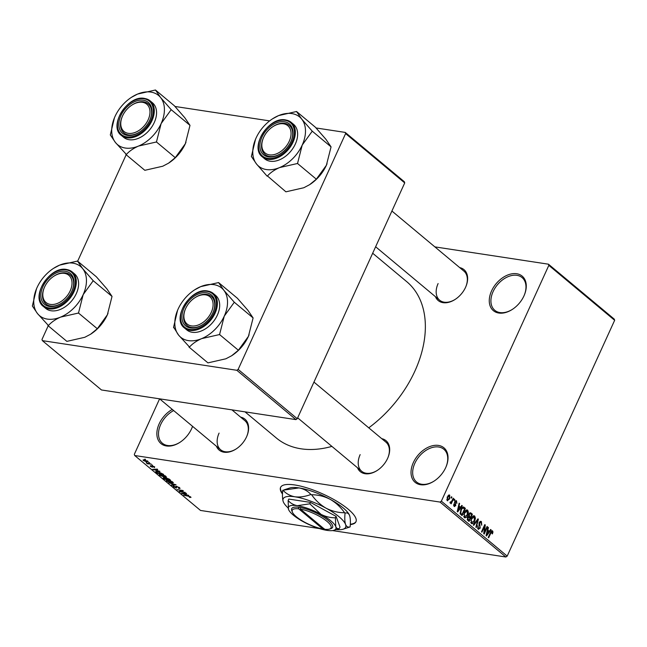 <?xml version="1.0" encoding="UTF-8"?>
<svg xmlns="http://www.w3.org/2000/svg" width="647" height="647" viewBox="0 0 647 647"><rect width="100%" height="100%" fill="white"/><g stroke="black" fill="none" stroke-linecap="round" stroke-linejoin="round"><path stroke-width="0.97" d="M523.981 295.865A22.491 15.148 129.8 0 1 512.424 309.347A22.491 15.148 129.8 0 1 493.143 310.471A22.491 15.148 129.8 0 1 491.566 290.924A22.491 15.148 129.8 0 1 516.419 273.697A22.491 15.148 129.8 0 1 524.305 295.113A22.491 15.148 129.8 0 1 523.981 295.865M524.207 295.356A21.302 14.347 -50.2 0 0 522.097 277.595A21.302 14.347 -50.2 0 0 493.095 291.611A21.302 14.347 -50.2 0 0 494.793 310.309A21.302 14.347 -50.2 0 0 512.642 309.209M192.555 426.333A22.491 15.148 129.8 0 1 191.9 428.039A22.491 15.148 129.8 0 1 191.569 428.791A22.491 15.148 129.8 0 1 180.02 442.273A22.491 15.148 129.8 0 1 160.739 443.397A22.491 15.148 129.8 0 1 159.162 423.85A22.491 15.148 129.8 0 1 172.28 409.405M173.655 410.554A21.302 14.347 -50.2 0 0 160.682 424.537A21.302 14.347 -50.2 0 0 162.389 443.235A21.302 14.347 -50.2 0 0 180.238 442.136M445.734 467.546A22.491 15.148 129.8 0 1 434.186 481.028A22.491 15.148 129.8 0 1 414.905 482.152A22.491 15.148 129.8 0 1 413.328 462.605A22.491 15.148 129.8 0 1 438.181 445.379A22.491 15.148 129.8 0 1 446.066 466.794A22.491 15.148 129.8 0 1 445.734 467.546M445.961 467.037A21.302 14.347 -50.2 0 0 443.858 449.277A21.302 14.347 -50.2 0 0 414.848 463.292A21.302 14.347 -50.2 0 0 416.555 481.991A21.302 14.347 -50.2 0 0 434.404 480.891M350.286 524.604A41.424 11.557 -155.5 0 0 355.963 521.757A41.424 11.557 -155.5 0 0 348.118 509.124A41.424 11.557 -155.5 0 0 308.118 488.242A41.424 11.557 -155.5 0 0 280.572 487.401A41.424 11.557 -155.5 0 0 282.504 494.041M280.669 487.191A41.424 11.557 -155.5 0 0 282.529 493.41M240.676 417.153A20.122 13.547 129.8 0 1 246.847 436.175A20.122 13.547 129.8 0 1 246.556 436.838A20.122 13.547 129.8 0 1 236.22 448.905A20.122 13.547 129.8 0 1 216.405 446.236M219.082 433.11A18.933 12.754 -50.2 0 0 220.595 449.73A18.933 12.754 -50.2 0 0 236.438 448.767M459.702 267.607A20.122 13.547 129.8 0 1 465.872 286.621A20.122 13.547 129.8 0 1 465.581 287.292A20.122 13.547 129.8 0 1 455.245 299.359A20.122 13.547 129.8 0 1 435.431 296.682M438.108 283.556A18.933 12.754 -50.2 0 0 439.62 300.176A18.933 12.754 -50.2 0 0 455.464 299.213M381.746 438.666A20.122 13.547 129.8 0 1 387.917 457.68A20.122 13.547 129.8 0 1 387.626 458.351A20.122 13.547 129.8 0 1 377.29 470.418A20.122 13.547 129.8 0 1 357.476 467.741M360.153 454.623A18.933 12.754 -50.2 0 0 361.665 471.242A18.933 12.754 -50.2 0 0 377.508 470.272M372.672 253.236L406.785 281.712A101.781 68.55 129.8 0 1 414.921 371.038A101.781 68.55 129.8 0 1 368.758 427.829M548.446 264.194L614.27 319.133L614.65 320.297L548.826 265.359L548.446 264.194L434.865 246.879M147.856 461.206L146.796 461.853L143.359 460.518L144.37 459.863L148.195 461.748M143.691 459.791L143.359 460.518L143.019 459.968M151.285 464.125L147.37 463.818L146.182 462.718L151.285 464.125M154.722 466.932L154.366 467.587L152.821 466.228L152.441 467.255L150.241 466.261L150.492 465.622L151.924 466.883L152.28 465.856L154.722 466.932L154.366 467.587L154.682 466.899M153.865 467.223L154.188 466.56M152.716 466.576L152.441 467.255L152.741 466.608M150.241 466.261L150.492 465.622L150.241 466.261M151.924 466.883L152.563 465.913L152.142 466.859M152.182 465.84L151.908 466.455L152.28 465.856M155.976 471.404L155.765 471.857L157.609 471.461L163.497 474.316L157.528 473.402L155.701 471.574M165.389 477.696L169.199 479.071L170.525 480.179L164.548 479.265L163.222 478.157L163.554 477.405L165.236 477.801M163.222 478.157L163.554 477.405L163.222 478.157M176.057 484.797L171.77 485.29L171.334 484.918L175.596 484.886L168.746 482.767L176.057 484.797M185.179 492.407L179.631 491.849L179.179 491.469L182.163 490.693L176.946 489.609L182.915 490.523L183.376 490.903L180.4 491.68L185.179 492.407M190.986 497.308L189.749 497.438L189.239 497.066L189.967 496.823L189.053 496.37L183.667 495.214L187.719 495.837L190.93 497.438L190.679 496.945M189.239 497.066L190.089 496.548M548.826 265.359L441.359 501.166L507.191 556.105L505.865 557.002L440.041 502.072L134.697 455.512L200.521 510.451L319.432 528.583M505.865 557.002L332.534 530.58M188.762 495.392L181.492 493.402L186.093 493.168L186.538 493.548L185.131 493.58L186.603 494.818L188.762 495.392M175.887 486.277L179.567 487.668L180.06 488.412L178.968 488.542L178.459 488.178L178.831 487.531L176.938 486.649L176.372 488.064L173.517 486.803L173.064 486.115L174.011 485.994L174.52 486.366L174.205 486.892L176.437 487.692L175.693 486.39M178.459 488.178L178.96 487.231M177.052 486.407L176.752 487.215M174.52 486.366L174.205 486.892M176.696 487.134L176.445 487.676L176.162 487.191L176.566 486.301M173.307 482.605L171.528 482.994L166.732 481.133L166.279 480.389L170.719 480.915L173.307 482.808M166.287 476.742L164.5 477.13L159.712 475.278L159.259 474.534L163.699 475.052L166.287 476.944M159.938 471.339L152.668 469.342L157.27 469.115L157.722 469.487L156.307 469.528L157.787 470.765L159.938 471.339M152.506 465.144L151.657 465.015L152.506 465.144M149.578 462.694L148.721 462.565L149.578 462.694M145.551 459.33L144.693 459.2L145.551 459.33M220.595 449.73L159.607 398.835L134.317 454.348L134.697 455.512M451.469 496.75L451.897 497.106L451.42 498.141L450.991 497.786L451.469 496.75M454.396 499.193L454.825 499.549L454.356 500.584L453.927 500.228L454.396 499.193M461.829 505.396L462.273 505.768L457.672 511.923L457.227 511.551L459.16 503.172L459.605 503.544L458.99 506.019L460.47 507.248L461.829 505.396M468.404 512.319L467.692 515.158C466.851 517.285 465.719 518.093 464.303 517.584L464.352 512.489L465.961 510.24L467.692 510.159L468.404 512.319L467.83 512.23M464.894 517.867L464.303 517.584M467.094 509.876L466.438 509.965M475.424 518.182L474.712 521.013C473.871 523.148 472.739 523.957 471.323 523.447L471.372 518.352L472.981 516.104L474.712 516.023L475.424 518.182L474.849 518.093M471.914 523.73L471.323 523.447M474.114 515.74L473.458 515.829M480.996 522.428L479.564 522.946L480.228 528.138L478.109 529.109L477.809 525.874L478.481 528.251L479.815 527.758L480.017 526.909L478.99 524.871L479.128 522.606L481.417 521.619L481.724 525.243L480.996 522.428L479.451 522.04M478.683 529.392L478.109 529.109M477.51 528.106L478.909 528.47L477.551 528.259M480.778 521.296L481.417 521.619L480.123 521.417M490.644 529.448L491.097 529.82L486.495 535.975L486.051 535.603L487.984 527.224L488.428 527.596L487.814 530.071L489.294 531.3L490.644 529.448M614.65 320.297L507.191 556.105M492.974 531.963L492.432 533.921L491.963 533.662L492.132 531.721L491.421 531.883L488.655 537.778L488.226 537.422L490.466 532.505L492.537 530.896L492.974 531.963L492.238 531.85M492.132 531.721L490.822 531.794M492.132 530.694L491.704 530.766M487.07 526.456L487.49 526.82L484.191 534.058L483.738 533.678L484.579 526.367L481.934 532.174L481.505 531.81L484.805 524.571L485.266 524.96L484.425 532.255L487.07 526.456M477.947 518.845L478.368 519.193L476.329 527.491L475.893 527.127L477.793 519.889L473.75 525.34L473.305 524.968L477.947 518.845M469.762 512.917L471.089 513.12L472.407 514.228L469.107 521.466L467.781 520.358L467.433 517.56L468.59 516.427L468.816 514.163L471.089 513.12L470.393 512.756M462.718 507.102L464.134 507.321L465.387 508.364L462.087 515.61L460.276 513.912L460.85 509.634C461.675 507.483 462.775 506.706 464.134 507.321L463.414 506.957M455.577 500.729L456.572 500.883L456.847 503.447L456.2 501.611L455.253 501.943L455.755 505.655L454.105 506.35L453.798 504.021L454.437 505.582L455.278 505.404L454.76 501.716L456.572 500.883L456.078 500.641M456.2 501.611L454.704 501.862M454.582 506.585L454.105 506.35M453.604 505.461L455.278 505.404M453.175 498.174L453.604 498.53L451.202 503.795L450.773 503.439L451.161 502.598L450.223 503.107L449.948 502.484L450.409 501.837L451.363 501.91L453.175 498.174M450.207 502.121L451.363 501.91M448.767 495.004L449.705 495.149L449.657 498.869L447.223 500.608L447.247 496.936L449.705 495.149L449.253 494.939M447.667 500.818L447.223 500.608M236.826 370.286L42.362 340.637L101.474 389.971L295.938 419.62L236.826 370.286L238.153 369.388L297.256 418.714L295.938 419.62M126.173 154.738L77.664 261.178M48.21 325.797L41.982 339.473L42.362 340.637M345.231 132.417L404.343 181.75L404.723 182.915L345.611 133.581L345.231 132.417L316.019 127.96M269.645 120.892L174.949 106.456M345.611 133.581L238.153 369.388M404.723 182.915L297.256 418.714M331.895 446.39A101.781 68.55 129.8 0 1 276.35 438.003L245.027 411.856M440.041 502.072L441.359 501.166M465.775 286.864A18.933 12.754 -50.2 0 0 463.891 271.101L391.904 211.027M387.82 457.922A18.933 12.754 -50.2 0 0 385.927 442.16L313.949 382.086M246.75 436.41A18.933 12.754 -50.2 0 0 244.857 420.655L231.933 409.858M191.795 428.282A21.302 14.347 -50.2 0 0 192.523 426.3M490.45 529.723L491.097 529.82M487.911 527.515L488.428 527.596M487.345 529.998L487.814 530.071M487.579 531.041L489.294 531.3M487.401 533.799L488.76 532.028L487.571 531.033L486.584 535.012L487.401 533.799M487.118 530.969L487.571 531.033M486.94 526.731L487.49 526.82M484.029 526.278L484.579 526.367M484.676 524.863L485.266 524.96M483.907 532.174L484.425 532.255M479.023 522.865L479.564 522.946M479.653 528.049L480.228 528.138M477.737 526.051L478.279 526.132M477.753 519.104L478.368 519.193M477.219 519.8L477.793 519.889M474.154 520.932L474.712 521.013M470.733 522.444L472.156 522.808L470.773 522.598M470.701 520.439L471.226 520.52L471.712 522.598L474.291 520.649L474.332 516.872L472.577 516.46M471.242 518.643L471.792 518.732L471.226 520.52M474.332 516.872L471.792 518.732M467.878 516.864L470.442 517.26L471.598 514.721L470.692 513.961L472.407 514.228M467.457 520.018L469.067 520.269L470.054 518.101L467.781 516.977L468.671 517.115M467.369 517.713L467.918 517.794L468.323 519.646L469.067 520.269M468.776 517.131L467.918 517.794M468.582 516.395L470.442 517.26M468.703 514.43L469.245 514.511L469.601 516.549M469.172 513.524L470.207 513.686L469.245 514.511M470.692 513.961L470.207 513.686M467.134 515.069L467.692 515.158M463.705 516.589L465.136 516.953L463.753 516.743M463.681 514.575L464.206 514.656L464.683 516.735L467.271 514.786L467.304 511.009L465.557 510.604M464.222 512.788L464.772 512.869L464.206 514.656M467.304 511.009L464.772 512.869M463.664 508.105L465.387 508.364M460.446 514.163L462.047 514.405L464.578 508.857L462.031 507.709M460.146 513.597L462.047 514.405M460.049 513.014L461.287 513.775M460.729 509.917L461.271 509.998L460.745 513.12M461.594 508.275L462.249 508.372L461.271 509.998M463.81 508.218L462.249 508.372M461.626 505.671L462.273 505.768M459.095 503.463L459.605 503.544M458.521 505.946L458.99 506.019M458.755 506.989L460.47 507.248M458.586 509.747L459.944 507.976L458.755 506.981L457.761 510.952L458.586 509.747M458.294 506.916L458.755 506.981M454.534 502.42L455.14 502.517M455.181 505.566L455.755 505.655M453.741 504.199L454.267 504.28M454.275 499.468L454.825 499.549M453.054 498.449L453.604 498.53M449.997 502.42L451.161 502.598M451.339 497.025L451.897 497.106M449.099 498.788L449.657 498.869M446.745 499.735L447.821 499.977L446.762 499.816M447.15 497.163L447.7 497.244L447.578 499.864L449.228 498.522L449.35 495.893L448.015 495.618M449.35 495.893L447.7 497.244M182.122 493.37L181.936 493.774M183.627 493.993L185.762 494.591L184.573 493.596L182.3 493.653L183.627 493.993M179.89 491.283L179.631 491.849M180.667 491.081L180.4 491.68M179.162 488.105L178.968 488.542M173.889 485.986L173.517 486.803M176.688 487.126L176.453 487.66M167.185 480.139L166.732 481.133M167.427 481.239L171.107 482.638L172.167 481.966L168.56 480.584L167.395 480.527L167.427 481.239L167.565 480.155M172.296 481.675L172.49 482.516L172.741 481.975M164.823 479.015L166.602 479.29L164.071 477.777L164.823 479.015M164.176 477.551L164.079 478.392M165.551 477.672L165.3 478.23M167.306 479.395L169.401 479.71L166.578 478.076L167.306 479.395M166.691 477.826L166.457 478.691M160.165 474.275L159.712 475.278M160.407 475.383L164.087 476.774L165.139 476.111L161.54 474.728L160.375 474.672L160.407 475.383L160.545 474.3M165.276 475.812L165.47 476.653L165.721 476.119M157.803 473.151L162.373 473.855L158.03 471.817L156.55 472.035L157.803 473.151M156.776 471.364L156.55 472.035M153.299 469.318L153.113 469.722M154.803 469.94L156.946 470.539L155.757 469.544L153.476 469.601L154.803 469.94M143.99 460.624L146.368 461.497L147.225 461.101L144.839 460.227L143.99 460.624L143.998 459.815M147.338 460.842L147.427 461.44L147.613 461.02M350.31 524.207A41.424 11.557 -155.5 0 0 356.044 521.547M272.5 118.846A32.018 21.561 -50.2 0 1 278.631 115.578A32.018 21.561 129.8 0 1 291.878 113.589A32.018 21.561 129.8 0 1 301.712 119.097L296.536 111.502L278.631 115.578L272.5 118.846A32.018 21.561 -50.2 0 0 256.05 138.054A32.018 21.561 129.8 0 0 255.589 139.113L255.581 139.129M296.73 111.737A36.758 24.756 -50.2 0 0 296.455 111.696A36.758 24.756 -50.2 0 0 296.172 111.656M284.454 121.749A20.122 13.547 129.8 0 1 291.231 140.868A20.122 13.547 129.8 0 1 280.604 153.606A20.122 13.547 129.8 0 1 268.432 156.914A20.122 13.547 129.8 0 1 261.946 137.115A20.122 13.547 129.8 0 1 284.454 121.749M269.573 156.437A18.933 12.754 -50.2 0 0 280.822 153.468A18.933 12.754 129.8 0 1 264.979 154.431A18.933 12.754 -50.2 0 0 269.573 156.437M272.767 126.731A17.752 11.953 -50.2 0 0 265.828 133.557A17.752 11.953 -50.2 0 0 263.386 137.965A17.752 11.953 -50.2 0 0 268.036 154.544A17.752 11.953 -50.2 0 0 287.058 145.106A17.752 11.953 -50.2 0 0 289.031 126.958A17.752 11.953 -50.2 0 0 272.767 126.731L273.196 126.448A18.933 12.754 129.8 0 1 289.249 125.348A18.933 12.754 129.8 0 1 291.134 141.111A18.933 12.754 -50.2 0 0 289.249 125.348A18.933 12.754 -50.2 0 0 284.656 123.342A18.933 12.754 -50.2 0 0 272.977 126.594M262.439 156.93L264.72 158.839A22.491 15.148 -50.2 0 0 270.171 161.224A22.491 15.148 -50.2 0 0 293.309 147.775A22.491 15.148 -50.2 0 0 293.536 124.305L291.255 122.404A22.491 15.148 129.8 0 1 291.029 145.866A22.491 15.148 129.8 0 1 267.89 159.316A22.491 15.148 129.8 0 1 262.439 156.93C249.079 147.411 268.877 116.169 285.626 119.938L291.255 122.404A22.491 15.148 129.8 0 0 285.796 120.019M331.062 146.877L326.387 165.268L316.334 179.187L297.531 163.489L302.206 145.09L312.25 131.179L331.062 146.877L325.894 139.283L315.348 127.2L296.536 111.502M312.25 131.179L301.712 119.097A32.018 21.561 129.8 0 1 302.206 145.09A32.018 21.561 129.8 0 1 279.625 167.565L297.531 163.489M316.334 179.187L309.606 184.686L303.807 187.743L285.901 191.819L267.454 175.976C270.406 172.644 274.465 169.838 279.625 167.565A32.018 21.561 129.8 0 1 256.552 164.047L267.09 176.121M255.516 139.291L251.376 156.453L256.552 164.047A32.018 21.561 129.8 0 1 255.589 139.113M327.05 163.731A32.018 21.561 129.8 0 1 326.848 164.209A32.018 21.561 129.8 0 1 326.387 165.268A32.018 21.561 129.8 0 1 309.937 184.476L309.606 184.686M263.297 138.199A18.933 12.754 -50.2 0 0 264.979 154.431A18.933 12.754 129.8 0 1 263.192 138.442L263.386 137.965M266.904 175.887A36.758 24.756 -50.2 0 0 267.454 175.976M297.167 163.634A36.758 24.756 -50.2 0 0 297.701 163.101M312.072 131.567A36.758 24.756 -50.2 0 0 312.064 130.945M251.554 156.064A36.758 24.756 -50.2 0 0 251.57 156.687M149.53 115.821A17.752 11.953 -50.2 0 0 131.697 105.218A17.752 11.953 -50.2 0 0 122.315 116.46A17.752 11.953 -50.2 0 0 121.215 119.816A17.752 11.953 -50.2 0 0 131.729 133.331A17.752 11.953 -50.2 0 0 149.53 115.821M122.218 116.686A18.933 12.754 -50.2 0 0 123.909 132.918A18.933 12.754 -50.2 0 0 128.502 134.932A18.933 12.754 -50.2 0 0 139.752 131.956A18.933 12.754 129.8 0 1 123.909 132.918A18.933 12.754 129.8 0 1 120.94 120.512A18.933 12.754 129.8 0 1 122.121 116.929L122.315 116.46M131.697 105.218L132.125 104.943A18.933 12.754 129.8 0 1 148.179 103.844A18.933 12.754 129.8 0 1 151.139 116.25A18.933 12.754 129.8 0 1 150.064 119.598A18.933 12.754 -50.2 0 0 148.179 103.844A18.933 12.754 -50.2 0 0 143.585 101.83A18.933 12.754 -50.2 0 0 131.907 105.089M184.33 312.388A17.752 11.953 -50.2 0 0 194.844 325.894A17.752 11.953 -50.2 0 0 212.645 308.393A17.752 11.953 -50.2 0 0 194.812 297.79A17.752 11.953 -50.2 0 0 185.43 309.031A17.752 11.953 -50.2 0 0 184.33 312.388M214.254 308.821A18.933 12.754 129.8 0 1 213.178 312.169A18.933 12.754 -50.2 0 0 211.294 296.415A18.933 12.754 129.8 0 1 214.254 308.821M185.333 309.258A18.933 12.754 -50.2 0 0 187.023 325.49A18.933 12.754 -50.2 0 0 191.617 327.495A18.933 12.754 -50.2 0 0 202.867 324.527A18.933 12.754 129.8 0 1 187.023 325.49A18.933 12.754 129.8 0 1 184.055 313.083A18.933 12.754 129.8 0 1 185.236 309.501L185.43 309.031M194.812 297.79L195.24 297.515A18.933 12.754 129.8 0 1 211.294 296.415A18.933 12.754 -50.2 0 0 206.7 294.401A18.933 12.754 -50.2 0 0 195.022 297.652M46.802 283.103A17.752 11.953 -50.2 0 0 44.36 287.519A17.752 11.953 -50.2 0 0 49.01 304.098A17.752 11.953 -50.2 0 0 68.032 294.652A17.752 11.953 -50.2 0 0 69.997 276.504A17.752 11.953 -50.2 0 0 53.741 276.285A17.752 11.953 -50.2 0 0 46.802 283.103M44.263 287.753A18.933 12.754 -50.2 0 0 45.953 303.977A18.933 12.754 -50.2 0 0 50.547 305.991A18.933 12.754 -50.2 0 0 61.797 303.014A18.933 12.754 129.8 0 1 45.953 303.977A18.933 12.754 129.8 0 1 44.166 287.988L44.36 287.519M53.741 276.285L54.17 276.002A18.933 12.754 129.8 0 1 70.216 274.902A18.933 12.754 129.8 0 1 72.108 290.665A18.933 12.754 -50.2 0 0 70.216 274.902A18.933 12.754 -50.2 0 0 65.63 272.897A18.933 12.754 -50.2 0 0 53.952 276.148M155.466 89.998L174.278 105.687L184.816 117.77L189.992 125.364L171.18 109.666L160.642 97.592L155.466 89.998L137.56 94.074L131.43 97.341A32.018 21.561 129.8 0 1 137.56 94.074A32.018 21.561 129.8 0 1 160.642 97.592A32.018 21.561 129.8 0 1 161.135 123.577L171.18 109.666M138.555 146.052A32.018 21.561 129.8 0 1 125.308 148.042A32.018 21.561 129.8 0 1 115.473 142.534L126.383 154.463C129.335 151.131 133.395 148.333 138.555 146.052L156.461 141.976L161.135 123.577A32.018 21.561 -50.2 0 1 138.555 146.052M125.833 154.374A36.758 24.756 -50.2 0 0 126.108 154.423A36.758 24.756 -50.2 0 0 126.383 154.463M127.362 135.401A20.122 13.547 129.8 0 1 120.868 115.611A20.122 13.547 129.8 0 1 143.383 100.236A20.122 13.547 129.8 0 1 150.161 119.363A20.122 13.547 129.8 0 1 139.534 132.101A20.122 13.547 129.8 0 1 127.362 135.401M129.101 139.712A22.491 15.148 -50.2 0 0 152.239 126.262A22.491 15.148 -50.2 0 0 152.466 102.8L150.185 100.892A22.491 15.148 129.8 0 1 149.958 124.361A22.491 15.148 129.8 0 1 126.82 137.803A22.491 15.148 129.8 0 1 121.361 135.417L123.65 137.326A22.491 15.148 -50.2 0 0 129.101 139.712M189.992 125.364L185.317 143.763L175.264 157.674L168.535 163.181L162.737 166.23L144.831 170.307L126.019 154.617M175.264 157.674L156.461 141.976M114.446 117.778L110.305 134.94L115.473 142.534A32.018 21.561 129.8 0 1 114.519 117.608A32.018 21.561 129.8 0 1 114.98 116.541A32.018 21.561 129.8 0 1 131.43 97.341M185.98 142.227A32.018 21.561 129.8 0 1 185.778 142.696A32.018 21.561 129.8 0 1 185.317 143.763A32.018 21.561 129.8 0 1 168.867 162.963L168.535 163.181M155.66 90.232A36.758 24.756 -50.2 0 0 155.102 90.143M110.483 134.552A36.758 24.756 -50.2 0 0 110.491 135.174M156.089 142.13A36.758 24.756 -50.2 0 0 156.631 141.588M171.002 110.055A36.758 24.756 -50.2 0 0 170.994 109.432M194.545 289.913A32.018 21.561 -50.2 0 1 200.675 286.645A32.018 21.561 129.8 0 1 213.922 284.656A32.018 21.561 129.8 0 1 223.749 290.163L218.581 282.569L200.675 286.645L194.545 289.913A32.018 21.561 -50.2 0 0 178.095 309.112A32.018 21.561 129.8 0 0 177.626 310.18L177.626 310.188A32.018 21.561 129.8 0 0 178.588 335.106L189.498 347.035C192.45 343.703 196.51 340.896 201.67 338.624L219.568 334.548L224.25 316.148L234.295 302.238L223.749 290.163A32.018 21.561 129.8 0 1 224.25 316.148A32.018 21.561 129.8 0 1 201.67 338.624A32.018 21.561 129.8 0 1 178.588 335.106L173.598 327.123A36.758 24.756 -50.2 0 0 173.606 327.746M218.767 282.804A36.758 24.756 -50.2 0 0 218.492 282.755A36.758 24.756 -50.2 0 0 218.217 282.715M206.498 292.808A20.122 13.547 129.8 0 1 213.275 311.935A20.122 13.547 129.8 0 1 202.648 324.665A20.122 13.547 129.8 0 1 190.469 327.972A20.122 13.547 129.8 0 1 183.983 308.182A20.122 13.547 129.8 0 1 206.498 292.808M184.476 327.989L186.765 329.897A22.491 15.148 -50.2 0 0 192.216 332.283A22.491 15.148 -50.2 0 0 215.354 318.834A22.491 15.148 -50.2 0 0 215.58 295.372L213.3 293.463A22.491 15.148 129.8 0 1 213.065 316.933A22.491 15.148 129.8 0 1 189.935 330.374A22.491 15.148 129.8 0 1 184.476 327.989C171.123 318.478 190.922 287.228 207.671 290.996L213.3 293.463A22.491 15.148 129.8 0 0 207.841 291.077M234.295 302.238L253.106 317.936L247.93 310.342L237.392 298.259L218.581 282.569M253.106 317.936L248.432 336.335L238.379 350.245L219.568 334.548M238.379 350.245L231.65 355.753L225.843 358.802L207.946 362.878L189.134 347.18M177.561 310.35L173.598 327.123M249.087 334.798A32.018 21.561 129.8 0 1 248.893 335.267A32.018 21.561 129.8 0 1 248.432 336.335A32.018 21.561 129.8 0 1 231.982 355.535L231.65 355.753M188.948 346.946A36.758 24.756 -50.2 0 0 189.498 347.035M219.204 334.701A36.758 24.756 -50.2 0 0 219.745 334.159M234.117 302.626A36.758 24.756 -50.2 0 0 234.109 302.003M77.511 261.056L96.322 276.754L106.86 288.829L112.028 296.423L93.225 280.725L82.679 268.651L77.511 261.056L59.605 265.133L53.475 268.4A32.018 21.561 129.8 0 1 59.605 265.133A32.018 21.561 129.8 0 1 82.679 268.651A32.018 21.561 129.8 0 1 83.172 294.644L93.225 280.725M60.592 317.111A32.018 21.561 129.8 0 1 47.352 319.1A32.018 21.561 129.8 0 1 37.518 313.593L48.428 325.522C51.38 322.19 55.44 319.392 60.592 317.111L78.497 313.035L83.172 294.644A32.018 21.561 -50.2 0 1 60.592 317.111M47.878 325.441A36.758 24.756 -50.2 0 0 48.153 325.481A36.758 24.756 -50.2 0 0 48.428 325.522M49.398 306.46A20.122 13.547 129.8 0 1 42.912 286.67A20.122 13.547 129.8 0 1 65.428 271.295A20.122 13.547 129.8 0 1 72.205 290.422A20.122 13.547 129.8 0 1 61.578 303.16A20.122 13.547 129.8 0 1 49.398 306.46M51.145 310.77A22.491 15.148 -50.2 0 0 74.284 297.329A22.491 15.148 -50.2 0 0 74.51 273.859L72.221 271.95A22.491 15.148 129.8 0 1 71.995 295.42A22.491 15.148 129.8 0 1 48.865 308.87A22.491 15.148 129.8 0 1 43.406 306.484L45.694 308.384A22.491 15.148 -50.2 0 0 51.145 310.77M112.028 296.423L107.353 314.822L97.309 328.733L90.58 334.24L84.773 337.297L66.867 341.373L48.064 325.676M97.309 328.733L78.497 313.035M36.491 288.837L32.35 305.999L37.518 313.593A32.018 21.561 129.8 0 1 36.556 288.667A32.018 21.561 129.8 0 1 37.025 287.608A32.018 21.561 129.8 0 1 53.475 268.4M108.017 313.285A32.018 21.561 129.8 0 1 107.823 313.755A32.018 21.561 129.8 0 1 107.353 314.822A32.018 21.561 129.8 0 1 90.912 334.03L90.58 334.24M77.697 261.291A36.758 24.756 -50.2 0 0 77.147 261.21M32.528 305.61A36.758 24.756 -50.2 0 0 32.536 306.233M78.133 313.188A36.758 24.756 -50.2 0 0 78.675 312.655M93.047 281.113A36.758 24.756 -50.2 0 0 93.039 280.491M329.501 529.084A21.302 5.944 -155.5 0 0 324.107 519.209A21.302 5.944 -155.5 0 0 300.451 509.108L324.592 529.262A21.302 5.944 -155.5 0 0 329.501 529.084L330.965 528.607A22.491 6.276 -155.5 0 0 325.247 518.166A22.491 6.276 -155.5 0 0 300.248 507.515L298.526 507.24L298.744 508.849L322.885 529.003L324.026 528.526M298.744 508.849A21.302 5.944 -155.5 0 0 292.404 512.173A21.302 5.944 -155.5 0 0 322.885 529.003M298.542 507.256A22.491 6.276 -155.5 0 0 291.805 510.758L292.404 512.173M333.933 530.273L339.351 528.486C337.734 529.02 336.545 528.413 335.777 526.666L335.405 517.802L336.068 516.363L310.455 502.379L288.788 499.072L288.133 500.519L288.497 509.375A26.042 7.263 -155.5 0 0 288.594 509.61A26.042 7.263 -155.5 0 0 303.273 521.708A26.042 7.263 -155.5 0 0 326.913 530.354A26.042 7.263 -155.5 0 0 333.933 530.273A26.042 7.263 -155.5 0 0 335.777 526.666A26.042 7.263 -155.5 0 0 321.001 514.333L309.8 503.819L310.455 502.379M339.351 528.486L340.015 527.038L336.068 516.363M335.405 517.802C330.423 517.826 325.619 516.67 321.001 514.333A26.042 7.263 -155.5 0 0 297.361 505.687C293.592 504.959 290.519 503.237 288.133 500.519M309.8 503.819L297.361 505.687A26.042 7.263 -155.5 0 0 288.497 509.375M336.036 529.586A34.323 9.576 -155.5 0 0 343.128 529.206A34.323 9.576 -155.5 0 0 345.563 524.45A34.323 9.576 -155.5 0 0 326.08 508.194A34.323 9.576 -155.5 0 0 294.919 496.799A34.323 9.576 -155.5 0 0 283.24 501.66A34.323 9.576 -155.5 0 0 283.362 501.967A34.323 9.576 -155.5 0 0 288.133 507.952M345.045 513.12C347.107 512.481 348.628 513.297 349.615 515.554C350.431 518.134 350.601 521.911 350.124 526.884C348.07 527.523 346.541 526.715 345.563 524.45C344.746 521.878 344.576 518.101 345.045 513.12A39.41 10.991 -155.5 0 0 344.608 512.756C338.195 512.731 332.016 511.211 326.08 508.194C320.37 504.87 315.542 500.39 311.603 494.737C318.017 494.761 324.196 496.281 330.132 499.298C335.842 502.622 340.67 507.111 344.608 512.756M284.259 489.795L289.719 488.016A34.323 9.576 24.5 0 1 298.971 487.903C303.823 488.833 307.802 491.024 310.908 494.486C305.238 496.605 299.909 497.381 294.919 496.799C290.074 495.877 286.095 493.685 282.99 490.224L298.971 487.903A34.323 9.576 24.5 0 1 330.132 499.298A34.323 9.576 24.5 0 1 349.493 515.255L349.615 515.554M282.99 490.224A39.41 10.991 -155.5 0 0 282.723 490.337C282.246 495.262 282.424 499.039 283.24 501.66M343.128 529.206L349.865 526.998A39.41 10.991 -155.5 0 0 350.124 526.884M311.603 494.737A39.41 10.991 -155.5 0 0 310.908 494.486M300.451 509.108L300.248 507.515M490.369 532.724L490.919 532.804M486.593 533.257L487.021 533.322M479.087 525.065L480.001 525.202M476.475 520.786L477.09 520.875M467.191 519.468L468.323 519.646M457.769 509.197L458.197 509.27M454.501 503.01L455.431 503.156M166.004 478.182L165.802 478.618M156.525 471.97L156.331 472.407M285.117 120.302A21.78 14.663 -50.2 0 0 260.749 136.938A21.78 14.663 -50.2 0 0 267.769 158.361A21.78 14.663 -50.2 0 0 292.137 141.725A21.78 14.663 -50.2 0 0 285.117 120.302M144.726 98.506A22.491 15.148 129.8 0 1 150.185 100.892L144.556 98.425C127.807 94.656 108.009 125.906 121.361 135.417M126.699 136.849A21.78 14.663 -50.2 0 0 151.066 120.213A21.78 14.663 -50.2 0 0 144.046 98.789A21.78 14.663 -50.2 0 0 119.679 115.425A21.78 14.663 -50.2 0 0 126.699 136.849M207.153 291.36A21.78 14.663 -50.2 0 0 182.794 307.996A21.78 14.663 -50.2 0 0 189.814 329.42A21.78 14.663 -50.2 0 0 214.181 312.784A21.78 14.663 -50.2 0 0 207.153 291.36M66.77 269.564A22.491 15.148 129.8 0 1 72.221 271.95L66.592 269.484C49.843 265.715 30.045 296.965 43.406 306.484M48.743 307.907A21.78 14.663 -50.2 0 0 73.111 291.271A21.78 14.663 -50.2 0 0 66.083 269.848A21.78 14.663 -50.2 0 0 41.723 286.492A21.78 14.663 -50.2 0 0 48.743 307.907M491.93 531.624L491 531.486M455.892 501.457L454.978 501.312M454.776 505.76L453.628 505.59M450.813 502.258L450.183 502.161M179.179 488.081L179.421 487.555M173.881 486.439L174.067 486.034M167.104 480.689L167.347 480.139M166.012 478.141L166.198 477.729M160.076 474.825L160.327 474.283M439.62 300.176L375.624 246.766M297.66 417.825L361.665 471.242"/></g></svg>
